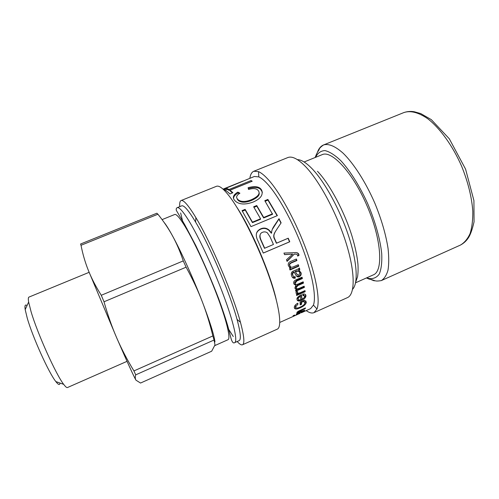 <?xml version="1.0" encoding="UTF-8"?>
<svg xmlns="http://www.w3.org/2000/svg" width="499" height="499" viewBox="0 0 499 499"><rect width="100%" height="100%" fill="white"/><g stroke="black" fill="none" stroke-linecap="round" stroke-linejoin="round"><path stroke-width="0.75" d="M296.531 254.172L294.341 254.047L287.075 261.389L286.482 259.754L292.688 254.103L284.53 254.559M294.341 254.047L286.95 261.039M297.285 252.812L298.483 254.134L298.664 255.182L297.616 255.775M292.688 254.103L284.561 254.633L283.95 253.062L294.335 252.675C296.649 252.301 298.14 252.831 298.814 254.265L299.001 255.326L297.647 256.093L297.466 255.164C297.223 254.197 296.287 253.866 294.659 254.159M298.664 255.182L299.001 255.326M290.256 267.938L289.389 267.433M298.071 264.807L298.414 265.886L289.894 269.585M296.144 259.1L296.568 260.322L291.223 262.636C289.844 263.247 289.227 263.977 289.364 264.813L290.555 266.784M290.967 261.339L296.387 259L296.917 260.528L291.566 262.842C290.193 263.453 289.57 264.183 289.707 265.031L289.844 265.705C290.318 267.246 291.547 267.601 293.524 266.778L298.315 264.701L298.795 266.167L290.019 269.978L289.582 268.655L290.83 268.113L288.447 265.948L288.222 264.726C288.191 263.06 289.108 261.931 290.967 261.339M298.414 265.886L298.795 266.167M296.568 260.322L296.917 260.528M298.202 299.044L297.741 298.153C297.697 297.329 298.446 296.481 299.968 295.62L300.423 296.294C298.901 297.161 298.159 298.009 298.196 298.845L298.202 299.038C298.421 299.961 299.294 300.149 300.822 299.593L300.423 296.294M305.351 294.416L305.463 295.252C305.301 296.899 303.928 298.302 301.34 299.475C299.381 300.342 297.965 300.492 297.092 299.924M304.259 295.358L302.799 294.547M301.128 294.84L302.014 299.119C303.766 298.227 304.671 297.285 304.733 296.3L302.774 295.289L302.806 294.136C304.677 293.73 305.712 294.21 305.912 295.564L305.931 295.951C305.762 297.616 304.39 299.032 301.801 300.205C298.988 301.44 297.398 301.228 297.024 299.562L297.005 299.232C296.699 297.915 298.184 296.4 301.465 294.684L302.014 299.119M301.065 301.614L301.115 303.529L300.18 303.941M304.44 301.77L303.255 300.641M295.876 304.527L295.183 305.868L295.626 307.097M296.73 308.051L294.335 307.908M305.775 300.853L305.812 301.752L304.596 303.872M300.086 302.051L304.402 300.13L306.267 302.537C305.756 304.471 303.748 306.23 300.242 307.808C296.587 309.486 294.603 309.405 294.298 307.546L294.329 307.06C294.516 305.756 295.614 304.49 297.629 303.255L298.059 303.922L295.62 306.96C295.795 308.363 297.323 308.407 300.205 307.091C303.093 305.781 304.658 304.434 304.895 303.061L303.679 301.384L301.521 302.344L301.571 304.303L300.192 304.92L300.086 302.051M301.115 303.529L301.571 304.303M301.072 301.608L301.521 302.344M303.23 300.648L303.679 301.384M297.872 312.125L297.504 312.287M300.404 310.216L305.488 307.945L305.344 308.463L297.947 312.274C297.747 312.742 298.564 312.567 300.392 311.744L304.671 310.135L296.493 313.796L297.822 312.917L296.824 312.605C297.236 311.856 298.427 311.058 300.404 310.216M297.392 312.056L297.822 312.917M305.151 308.095L305.344 308.463M293.069 315.736L294.641 315.031L293.069 315.736M296.188 314.339L304.346 310.69L296.188 314.339M260.085 234.973C259.561 236.202 259.786 237.855 260.746 239.938L264.482 248.321L273.446 244.479L270.046 236.85L267.352 232.827C265.867 231.798 264.283 231.611 262.593 232.272C259.885 233.251 259.312 235.728 260.883 239.707L264.676 248.209L273.446 244.479M272.248 229.471L278.922 219.086L280.956 223.09M256.374 233.738C257.079 231.648 258.551 230.114 260.796 229.135C263.784 227.9 266.51 228.324 268.986 230.419L271.387 233.258L271.593 232.958C271.55 230.875 272.367 228.573 274.057 226.066L279.01 218.681L281.118 222.841C275.186 231.748 275.273 231.492 274.3 233.881C273.652 235.547 273.808 237.256 274.774 239.002L276.596 243.144L288.241 238.191L289.763 241.772L263.285 253.068L258.027 241.086C254.995 235.141 255.95 231.031 260.871 228.767C263.852 227.538 266.585 227.968 269.067 230.076L271.593 232.958M275.161 231.966C273.483 234.611 273.296 237.019 274.593 239.183L276.384 243.263L288.017 238.31L289.52 241.847L263.272 253.037M278.922 219.086L279.01 218.681M265.162 201.259L267.957 200.105L277.145 215.711M253.979 207.347L256.817 206.174L263.665 217.969L272.541 214.264L264.801 200.698L267.882 199.425L277.394 215.612L250.991 226.64L242.04 210.634L245.14 209.355L252.457 222.155L260.553 218.78L253.635 206.798L256.742 205.519L263.69 217.477L272.579 213.772M242.383 211.196L245.234 210.023L252.444 222.641L260.534 219.273L260.553 218.78M267.957 200.105L267.882 199.425M263.665 217.969L263.69 217.477M256.817 206.174L256.742 205.519M252.444 222.641L252.457 222.155M245.234 210.023L245.14 209.355M233.607 198.745C233.37 196.774 234.861 194.853 238.079 192.982L237.83 192.115L239.907 193.207C236.769 195.115 235.89 196.98 237.274 198.814L238.06 199.669C240.98 202.02 245.383 202.051 251.271 199.762C257.696 196.843 260.16 193.974 258.675 191.167L257.715 189.944C255.9 188.36 252.843 188.198 248.546 189.458L248.321 188.585C254.053 186.95 258.133 187.194 260.553 189.302L262.418 192.277M236.844 198.091L238.241 200.448C241.129 202.781 245.52 202.8 251.402 200.504C257.484 197.779 260.023 195.084 259.025 192.402M238.079 192.982L239.295 193.6M248.321 188.585L248.078 187.718C253.816 186.096 257.914 186.345 260.366 188.479L261.595 189.976C263.509 194.822 260.615 198.883 252.912 202.145C245.109 204.883 239.277 204.559 235.403 201.172L234.318 199.987C232.322 197.273 233.495 194.654 237.83 192.115M248.546 189.458L248.078 187.718M225.105 190.125L227.076 189.327L229.334 190.387L251.496 181.511M251.384 181.449L251.084 180.544L252.207 181.224L230.051 190.206L230.351 191.105L232.434 192.92M227.076 189.327L226.739 188.416L229.022 189.483L251.084 180.544M230.051 190.206L232.877 192.739L229.864 193.961C227.457 191.497 225.436 190.044 223.802 189.608L226.739 188.416M229.334 190.387L229.022 189.483M223.078 189.177L242.888 181.112L223.034 189.14M301.246 312.817L310.627 308.632L313.434 305.101C316.335 297.248 312.748 275.928 303.554 250.748C294.366 225.579 280.625 199.719 269.784 186.626C265.53 181.499 261.888 178.262 258.844 176.902L254.353 176.478L223.265 189.346M297.828 314.339L295.87 315.231M279.802 322.435L298.608 313.99M304.664 290.749L305.17 291.703L296.618 295.489L296.437 294.485L297.728 293.892L297.273 293.262L295.969 293.106M304.714 291.06L296.481 294.703M297.011 291.641L297.41 292.445M297.728 293.892L295.976 293.138L296.206 291.747L297.629 291.553L297.473 292.533C297.685 293.362 298.695 293.381 300.498 292.589L304.989 290.599L305.17 291.703M295.071 288.541L296.762 289.545L294.884 288.01L295.901 285.228L294.048 284.199M303.854 286.314L303.953 286.8L295.645 290.462M302.905 281.941L303.049 282.571L297.435 285.041L295.739 286.9L296.287 287.967M301.758 277.325L301.957 278.093L296.481 280.488L294.653 282.446L295.265 283.632M295.901 285.228L293.78 283.538L293.68 282.921C293.58 281.604 294.373 280.569 296.057 279.82L302.032 277.207L302.382 278.554L296.899 280.956L295.134 283.282C295.377 284.436 296.387 284.686 298.165 284.025L303.186 281.816L303.486 283.095L297.866 285.565L296.206 287.711C296.306 288.909 297.466 289.052 299.693 288.148L304.159 286.183L304.402 287.38L295.795 291.173L295.57 290.1L296.762 289.545M303.953 286.8L304.402 287.38M303.049 282.571L303.486 283.095M301.957 278.093L302.382 278.554M298.82 271.537C298.227 270.72 297.186 270.614 295.707 271.207L295.177 271.437L295.564 271.78C296.362 273.895 297.46 275.036 298.857 275.186L299.768 272.928C299.394 271.325 298.165 270.863 296.094 271.543L295.564 271.78M295.177 271.437L297.292 274.756M294.784 276.752L294.915 277.706L292.402 277.325M299.144 268.194L299.431 269.142L298.446 269.909L301.034 272.753L301.178 273.477C301.259 274.968 300.635 276.028 299.3 276.646C297.878 277.407 296.662 276.727 295.664 274.612L294.005 271.949C292.807 272.254 292.233 272.978 292.277 274.113L293.256 276.19M299.699 270.789L300.772 273.084C300.853 274.556 300.223 275.604 298.889 276.228L296.512 276.047M294.915 277.706L295.321 278.124C293.456 278.617 292.202 277.768 291.547 275.591L291.266 274.188C291.266 272.448 292.127 271.35 293.842 270.882L295.845 270.015C297.897 269.186 299.069 268.506 299.356 267.957L299.824 269.472L298.832 270.246M294.391 272.286C293.194 272.591 292.62 273.315 292.663 274.469L292.832 275.267C293.1 276.502 293.867 276.976 295.127 276.689L295.321 278.124M299.431 269.142L299.824 269.472M276.234 299.637C270.414 273.745 251.639 229.646 237.006 207.509M300.18 304.084L300.797 304.652M234.68 342.638L239.102 340.655C241.267 339.613 240.58 332.534 237.044 319.416C230.095 293.474 209.468 245.04 195.583 222.055L193.094 217.976C187.431 209.131 183.632 205.089 181.698 205.85L177.201 207.665C176.284 208.145 176.004 209.069 176.353 210.428L184.642 224.513L195.783 245.514C204.447 263.828 212.056 281.492 218.606 298.508C222.479 309.131 225.573 318.393 227.881 326.296L230.557 336.669C231.792 341.734 233.164 343.724 234.68 342.638C237.892 341.435 233.8 322.772 223.483 295.19C213.198 267.664 198.259 235.821 188.341 219.922C182.746 211.033 179.035 206.948 177.201 207.665M214.807 345.601L228.018 339.707C230.719 338.659 227.207 322.778 218.344 298.789C209.505 274.837 196.431 246.113 187.044 229.808L184.898 226.178C179.734 217.764 176.328 213.871 174.7 214.501L162.081 219.616M306.193 310.615C309.343 312.836 311.95 313.509 314.021 312.642L347.435 297.629C355.107 294.429 355.382 273.09 346.312 243.724C337.293 214.395 320.133 182.073 306.155 167.24C298.315 159.038 292.196 155.813 287.792 157.572L253.816 171.251C251.752 172.143 250.429 174.494 249.843 178.299M314.021 312.642L316.996 309.006C320.233 300.741 316.497 277.893 306.617 250.76C296.743 223.646 281.891 195.795 270.24 181.873C265.661 176.421 261.75 173.01 258.494 171.625L253.816 171.251M237.181 341.522C239.545 344.16 241.316 345.252 242.489 344.784L277.257 329.159C282.272 327.169 279.652 306.685 269.31 277.132C259.012 247.635 242.526 214.127 230.669 198.003C224.032 189.071 219.286 185.173 216.429 186.308L181.075 200.548C179.921 201.072 179.478 203.099 179.74 206.636M242.489 344.784C244.828 343.674 244.148 336.17 240.449 322.279C233.127 294.51 210.828 242.134 195.882 217.614L193.2 213.266C187.187 203.966 183.145 199.725 181.075 200.548M180.644 212.911L183.052 223.016M227.663 327.781L233.282 336.526M304.116 161.982L322.179 154.653C331.866 149.981 353.142 173.022 367.308 206.436C381.579 239.801 383.444 271.113 373.371 274.855L355.562 282.802M164.04 222.323C166.13 224.862 168.943 229.359 172.479 235.802C180.95 251.19 193.138 278.018 202.051 301.084C209.692 321.019 214.002 334.617 214.975 341.877M88.36 270.402C85.217 262.555 82.765 254.184 81.013 245.29L157.927 214.227C163.635 221.319 168.487 228.511 172.479 235.802C176.478 243.044 180.07 251.415 183.27 260.902L101.278 295.283C95.777 286.513 91.467 278.217 88.36 270.402L116.747 337.973C127.445 362.517 133.844 376.583 135.959 380.163C135.142 378.916 135.054 377.15 135.703 374.855L214.065 340.019L215 344.909L211.676 351.215L140.531 383.045L135.959 380.163M133.932 370.919C127.17 359.785 121.444 348.801 116.747 337.973C112.044 327.169 107.796 315.106 104.01 301.783L186.115 267.183C192.595 279.041 197.903 290.337 202.051 301.084C206.224 311.838 209.829 323.452 212.861 335.933L133.932 370.919L135.703 374.855M101.278 295.283L104.01 301.783M157.927 214.227L156.861 213.223L80.582 244.005L81.013 245.29M212.861 335.933L214.065 340.019M183.27 260.902L186.115 267.183M27.008 305.619C25.187 304.147 24.582 305.475 25.187 309.611L27.264 318.181C32.672 337.199 48.821 372.909 55.838 381.585C58.395 384.885 59.774 385.371 59.974 383.039M127.039 361.332L67.459 387.542C66.754 387.842 65.5 386.775 63.685 384.342C55.982 374.581 37.4 333.344 31.081 311.725L28.636 302.045C28.137 299.044 28.243 297.398 28.948 297.105L89.134 272.317M298.483 254.134L298.814 254.265M289.495 265.468L289.844 265.705M291.223 262.636L291.566 262.842M297.747 298.34L298.202 299.038M301.34 299.475L301.801 300.205M305.45 294.872L305.912 295.564M295.165 306.174L295.62 306.96M299.918 307.216L300.242 307.808M305.843 301.365L306.305 302.138M297.66 311.707L297.947 312.274M300.142 310.334L300.336 310.709M273.945 226.403L274.057 226.066M260.796 229.135L260.871 228.767M251.402 200.504L251.271 199.762M237.474 199.619L237.274 198.814M261.164 189.938L260.989 189.127M297.03 291.921L297.473 292.533M295.776 287.162L296.206 287.711M297.435 285.041L297.866 285.565M294.716 282.796L295.134 283.282M296.481 280.488L296.899 280.956M295.707 271.207L296.094 271.543M292.439 274.899L292.832 275.267M298.889 276.228L299.3 276.646M300.629 272.373L301.034 272.753M297.392 159.636C301.427 159.674 306.467 162.849 312.511 169.161C325.017 182.347 340.075 209.948 348.658 236.152C357.265 262.38 358.351 283.388 352.6 289.27M403.928 112.543C410.608 110.341 418.567 112.425 427.805 118.774C440.043 128.28 452.699 145.808 461.65 166.261C468.043 182.11 471.761 197.086 472.803 211.189C472.921 219.891 472.017 227.351 470.077 233.576C467.613 238.959 464.376 242.801 460.377 245.103C463.596 243.393 466.197 241.061 468.168 238.11C470.276 235.148 472.235 229.727 474.05 221.849L473.919 200.579L465.579 169.124L449.293 138.772L431.298 119.629L420.751 113.579L414.345 111.77C410.858 111.152 407.39 111.408 403.928 112.543L323.527 144.96C328.648 143.4 335.209 146.176 343.206 153.274C353.91 163.759 365.73 182.216 374.855 203.224C381.492 219.441 385.895 234.536 388.06 248.514C388.977 257.079 388.952 264.327 387.985 270.252C386.507 275.286 384.28 278.741 381.286 280.606L460.377 245.103M374.269 280.837L371.468 279.777M317.32 152.613C318.649 148.696 320.72 146.145 323.527 144.96C320.714 146.937 319.26 148.44 319.173 149.469C318.724 150.76 317.651 150.96 315.131 157.516M315.568 157.335C317.688 153.056 320.813 150.804 324.93 150.586C329.577 151.677 334.866 155.033 340.805 160.653C349.98 170.633 359.561 185.834 367.588 203.411C375.179 221.25 380.176 239.14 381.716 253.542C382.122 262.355 381.298 269.204 379.252 274.088C376.595 277.694 373.096 279.141 368.761 278.442L366.852 277.768M289.364 264.813L289.707 265.031M297.741 298.153L298.196 298.845M305.463 295.252L305.931 295.951M295.183 305.868L295.639 306.642M305.812 301.752L306.267 302.537M297.71 311.663L297.984 312.199M268.986 230.419L269.067 230.076M238.241 200.448L238.06 199.669M260.553 189.302L260.366 188.479M297.011 291.747L297.454 292.352M295.739 286.9L296.169 287.443M294.653 282.446L295.071 282.921M292.277 274.113L292.663 274.469M300.772 273.084L301.178 273.477M300.18 313.31L298.945 313.865M297.816 314.37L297.148 314.663M317.501 171.319C329.845 184.094 344.834 212.586 352.076 236.389C355.176 246.712 357.122 255.9 357.926 263.946C358.238 268.942 358.107 273.246 357.54 276.845L355.725 281.991M313.434 305.101L316.996 309.006M258.844 176.902L258.494 171.625M237.044 319.416L240.449 322.279M195.583 222.055L195.882 217.614M366.422 277.955L369.042 279.072C376.059 280.382 373.963 281.748 381.286 280.606M55.838 381.585L63.685 384.342M25.187 309.611L28.636 302.045M225.972 321.381L226.384 321.2M186.495 228.673L186.913 228.498M260.927 189.059L260.534 189.221"/></g></svg>
